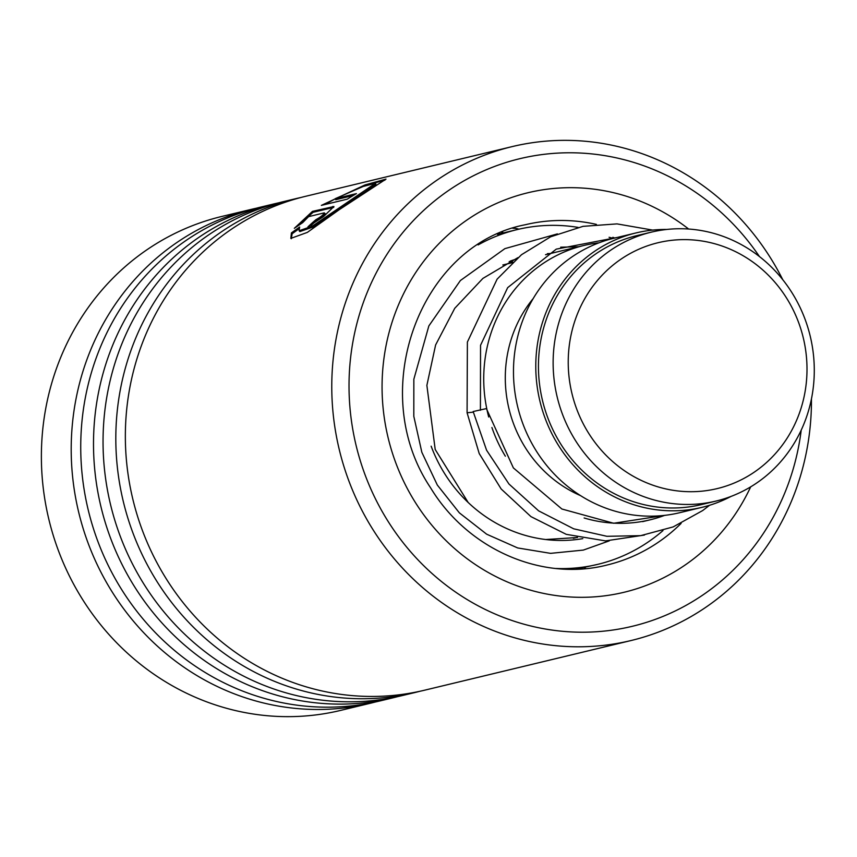 <?xml version="1.0" encoding="UTF-8"?>
<svg xmlns="http://www.w3.org/2000/svg" width="857" height="857" viewBox="0 0 857 857"><rect width="100%" height="100%" fill="white"/><g stroke="black" fill="none" stroke-linecap="round" stroke-linejoin="round"><path stroke-width="1.29" d="M798.585 322.436A126.44 118.973 76.5 0 0 643.586 247.255A126.44 118.973 76.5 0 0 576.643 408.885A126.44 118.973 76.5 0 0 731.653 484.066A126.44 118.973 76.5 0 0 798.585 322.436M805.087 319.329A138.298 130.125 76.5 0 0 651.363 232.14A138.298 130.125 76.5 0 0 562.331 413.877A138.298 130.125 76.5 0 0 716.056 501.056A138.298 130.125 76.5 0 0 805.087 319.329M651.363 232.14L636.676 235.675A138.298 130.125 76.5 0 0 547.644 417.413A138.298 130.125 76.5 0 0 701.369 504.591L716.056 501.056M599.054 242.788A141.116 132.781 76.5 0 0 583.96 245.456A141.116 132.781 76.5 0 0 488.704 416.995M491.907 427.504A141.116 132.781 76.5 0 0 493.118 430.9A141.116 132.781 76.5 0 0 505.351 456.203M533.15 298.622A124.19 116.841 76.5 0 0 513.557 423.765A124.19 116.841 76.5 0 0 580.543 495.625M666.714 229.462A141.116 132.781 76.5 0 0 636.012 232.933L613.708 238.3A141.116 132.781 76.5 0 0 522.866 423.744A141.116 132.781 76.5 0 0 679.73 512.7L702.033 507.333A141.116 132.781 76.5 0 0 730.957 496.46M636.012 232.933A141.116 132.781 76.5 0 0 545.17 418.377A141.116 132.781 76.5 0 0 702.033 507.333M584.131 517.982A141.116 132.781 76.5 0 0 649.981 519.856A141.116 132.781 76.5 0 0 664.636 515.368M501.195 233.436L517.21 229.58A172.171 161.984 -103.5 0 1 578.089 227.394M582.792 538.635A143.944 135.427 -103.5 0 1 431.146 446.176M478.12 244.92A172.171 161.984 -103.5 0 1 517.21 229.58M612.884 237.303A172.171 161.984 -103.5 0 1 614.694 238.053M662.986 530.579A172.171 161.984 -103.5 0 1 597.747 564.356A172.171 161.984 -103.5 0 1 555.968 568.48M597.747 564.356L575.786 569.187M510.258 261.085A143.944 135.427 -103.5 0 1 516.225 259.093M547.398 253.629A143.944 135.427 -103.5 0 1 550.419 253.522M759.431 256.543A240.463 226.248 76.5 0 0 446.122 192.193A240.463 226.248 76.5 0 0 387.139 519.856A240.463 226.248 76.5 0 0 627.592 627.378A240.463 226.248 76.5 0 0 801.209 430.171M811.45 398.944A254.015 238.996 -103.5 0 1 631.031 640.543A254.015 238.996 -103.5 0 1 372.024 528.105A254.015 238.996 -103.5 0 1 512.197 146.601A254.015 238.996 -103.5 0 1 771.193 259.028A254.015 238.996 -103.5 0 1 782.762 279.693M256.404 208.197A254.015 238.996 76.5 0 0 251.615 209.29L221.802 216.457A254.015 238.996 76.5 0 0 81.64 597.972A254.015 238.996 76.5 0 0 340.636 710.399L370.449 703.233A254.015 238.996 76.5 0 0 375.205 702.033M512.197 146.601L305.778 196.264A254.015 238.996 76.5 0 0 165.605 577.768A254.015 238.996 76.5 0 0 424.611 690.196L631.031 640.543M301.021 197.464A254.015 238.996 76.5 0 0 296.233 198.556A254.015 238.996 76.5 0 0 156.07 580.06A254.015 238.996 76.5 0 0 415.067 692.499A254.015 238.996 76.5 0 0 419.823 691.299M296.233 198.556L283.463 201.631A254.015 238.996 76.5 0 0 143.301 583.135A254.015 238.996 76.5 0 0 402.297 695.563L415.067 692.499M278.707 202.83A254.015 238.996 76.5 0 0 273.929 203.923A254.015 238.996 76.5 0 0 133.756 585.427A254.015 238.996 76.5 0 0 392.763 697.866A254.015 238.996 76.5 0 0 397.519 696.666M273.929 203.923L261.16 206.998A254.015 238.996 76.5 0 0 120.987 588.502A254.015 238.996 76.5 0 0 379.994 700.93L392.763 697.866M251.615 209.29A254.015 238.996 76.5 0 0 111.453 590.794A254.015 238.996 76.5 0 0 370.449 703.233M324.246 212.868L308.595 216.639L302.714 222.616L294.326 228.316L312.484 211.368L333.941 206.526L323.56 216.553L307.931 226.869A254.015 238.996 76.5 0 1 315.933 219.671C321.064 216.778 323.828 214.507 324.246 212.868L325.264 213.811M291.412 232.911L299.639 227.019L299.114 230.747L312.312 226.162L375.505 183.248L363.239 186.44L335.183 198.706L356.416 193.607A254.015 238.996 76.5 0 0 347.289 199.156L321.354 205.391L365.05 184.919L386.004 179.102L339.404 209.569L307.342 232.386L290.844 238.385L291.412 232.911L292.151 233.747L298.997 228.83M299.586 231.079L299.843 231.583L313.009 227.03L365.178 191.861L375.934 184.298L375.505 183.248M335.183 198.706L335.719 199.702L353.191 195.503M324.953 204.523L335.248 198.824M373.395 183.323L384.889 180.163M291.284 238.717L292.151 233.747M297.583 226.077L313.094 212.311L333.705 207.362M312.484 211.368L313.094 212.311M315.933 219.671L316.619 220.549A252.89 237.935 76.5 0 0 311.134 225.412M316.619 220.549C321.739 217.667 324.492 215.407 324.889 213.779M709.532 505.287L702.708 510.536L673.152 526.916L640.65 535.657L606.917 536.3L573.719 528.823L538.646 510.868L508.951 484.001L486.572 450.204L473.16 411.531L486.39 408.596L513.375 467.911L561.881 509.004L613.644 523.252L665.878 515.218M473.332 412.142L467.086 412.774L467.386 342.039L497.114 279.157L521.485 254.722L550.623 236.8L583.028 226.344L617.029 223.891L652.67 230.094M596.397 224.395A174.989 164.64 76.5 0 0 525.105 224.78C420.016 244.909 365.693 391.178 430.503 487.676C467.922 549.712 542.32 581.667 606.96 565.042A174.989 164.64 76.5 0 0 681.122 523.391M750.668 486.872A205.466 193.328 -103.5 0 1 589.327 597.147A205.466 193.328 -103.5 0 1 414.638 501.324A205.466 193.328 -103.5 0 1 441.034 241.535A205.466 193.328 -103.5 0 1 688.632 229.033M332.837 206.473L333.448 207.415M502.823 264.974L512.218 262.713M545.534 254.7L583.96 245.456M573.365 538.292L577.05 537.403M642.621 521.634L649.981 519.856M497.456 234.336L500.456 233.607M500.092 233.693A16.936 16.936 0 0 0 499.352 233.479M583.971 568.737A16.936 16.936 0 0 0 585.567 567.291M518.881 229.183A16.936 16.936 0 0 0 512.85 228.273M502.727 232.043A16.936 16.936 0 0 0 501.163 233.468M509.197 261.61A16.936 16.936 0 0 0 512.84 262.124M299.843 231.583L299.114 230.747M578.496 246.762L560.671 247.191M517.928 257.636L482.898 278.407L454.767 308.274L435.613 344.953L426.872 385.371L435.206 449.497L468.158 502.459M545.748 539.524L577.489 537.51M480.413 410.257L480.541 345.285L507.655 287.663L556.236 249.141L617.169 237.464M467.086 412.774L479.213 453.567L501.163 488.983L530.933 516.61L566.263 534.35L605.513 540.896L644.432 535.068M613.441 238.364L609.091 237.282M557.414 233.886L504.88 248.637L460.391 280.528L428.854 325.917L413.845 379.244L413.813 416.331L421.837 452.292L437.338 485.062L459.363 512.85L486.647 534.19L517.66 547.944L550.569 553.354L583.349 550.087L609.231 540.874"/></g></svg>
